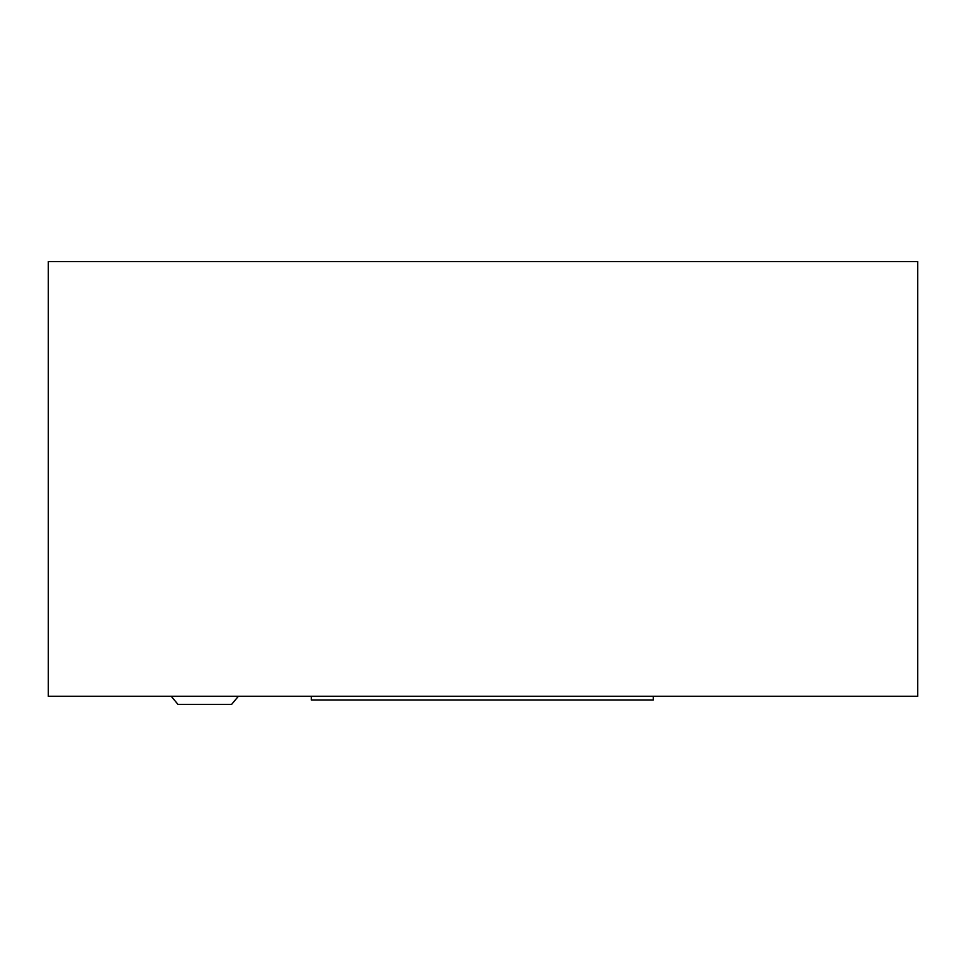 <?xml version="1.0" encoding="UTF-8"?>
<svg xmlns="http://www.w3.org/2000/svg" width="966" height="966" viewBox="0 0 966 966"><rect width="100%" height="100%" fill="white"/><g stroke="black" fill="none" stroke-linecap="round" stroke-linejoin="round"><path stroke-width="1.45" d="M917.7 261.593L48.3 261.593L48.3 696.293L917.7 696.293L917.7 261.593M238.361 696.293L231.599 704.407L177.986 704.407L171.224 696.293M311.293 696.293L311.293 700.06L653.258 700.06L653.258 696.293"/></g></svg>
